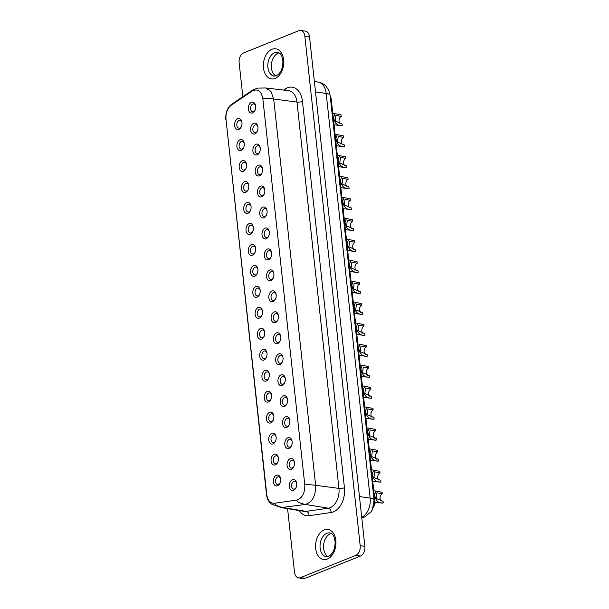 <?xml version="1.0" encoding="UTF-8"?>
<svg xmlns="http://www.w3.org/2000/svg" width="609" height="609" viewBox="0 0 609 609"><rect width="100%" height="100%" fill="white"/><g stroke="black" fill="none" stroke-linecap="round" stroke-linejoin="round"><path stroke-width="0.91" d="M289.039 448.369A5.527 3.662 98 0 1 284.799 444.555A5.527 3.662 98 0 1 287.89 437.772A5.527 3.662 98 0 1 292.031 440.969A5.527 3.662 98 0 1 291.315 446.077A5.527 3.662 98 0 1 289.039 448.369M292.107 441.396A3.951 2.619 -82 0 0 290.188 439.325A3.951 2.619 -82 0 0 289.222 439.454A3.951 2.619 -82 0 0 286.984 443.588A3.951 2.619 -82 0 0 289.085 447.151A3.951 2.619 -82 0 0 290.044 447.021A3.951 2.619 -82 0 0 291.498 445.689M273.03 443.885A5.527 3.662 98 0 1 268.79 440.063A5.527 3.662 98 0 1 271.88 433.288A5.527 3.662 98 0 1 276.029 436.486A5.527 3.662 98 0 1 275.306 441.586A5.527 3.662 98 0 1 273.03 443.885M276.098 436.904A3.951 2.619 -82 0 0 274.179 434.841A3.951 2.619 -82 0 0 273.22 434.963A3.951 2.619 -82 0 0 270.982 439.104A3.951 2.619 -82 0 0 273.076 442.659A3.951 2.619 -82 0 0 274.042 442.537A3.951 2.619 -82 0 0 275.496 441.205M291.315 469.341A5.527 3.662 98 0 1 287.075 465.52A5.527 3.662 98 0 1 290.166 458.744A5.527 3.662 98 0 1 294.314 461.934A5.527 3.662 98 0 1 293.591 467.042A5.527 3.662 98 0 1 291.315 469.341M294.383 462.36A3.951 2.619 -82 0 0 292.465 460.29A3.951 2.619 -82 0 0 291.505 460.419A3.951 2.619 -82 0 0 289.267 464.553A3.951 2.619 -82 0 0 291.361 468.115A3.951 2.619 -82 0 0 292.328 467.986A3.951 2.619 -82 0 0 293.774 466.654M275.314 464.85A5.527 3.662 98 0 1 271.074 461.028A5.527 3.662 98 0 1 274.157 454.253A5.527 3.662 98 0 1 278.305 457.45A5.527 3.662 98 0 1 277.59 462.551A5.527 3.662 98 0 1 275.314 464.85M278.374 457.869A3.951 2.619 -82 0 0 276.456 455.806A3.951 2.619 -82 0 0 275.496 455.928A3.951 2.619 -82 0 0 273.258 460.069A3.951 2.619 -82 0 0 275.359 463.624A3.951 2.619 -82 0 0 276.319 463.502A3.951 2.619 -82 0 0 277.773 462.17M293.591 490.306A5.527 3.662 98 0 1 289.351 486.484A5.527 3.662 98 0 1 292.442 479.709A5.527 3.662 98 0 1 296.591 482.907A5.527 3.662 98 0 1 295.867 488.007A5.527 3.662 98 0 1 293.591 490.306M296.659 483.325A3.951 2.619 -82 0 0 294.741 481.255A3.951 2.619 -82 0 0 293.782 481.384A3.951 2.619 -82 0 0 291.544 485.518A3.951 2.619 -82 0 0 293.645 489.08A3.951 2.619 -82 0 0 294.604 488.951A3.951 2.619 -82 0 0 296.058 487.626M277.59 485.815A5.527 3.662 98 0 1 273.35 481.993A5.527 3.662 98 0 1 276.44 475.218A5.527 3.662 98 0 1 280.582 478.415A5.527 3.662 98 0 1 279.866 483.523A5.527 3.662 98 0 1 277.59 485.815M280.65 478.834A3.951 2.619 -82 0 0 278.732 476.771A3.951 2.619 -82 0 0 277.773 476.893A3.951 2.619 -82 0 0 275.534 481.034A3.951 2.619 -82 0 0 277.635 484.589A3.951 2.619 -82 0 0 278.595 484.467A3.951 2.619 -82 0 0 280.049 483.135M270.754 422.92A5.527 3.662 98 0 1 266.514 419.099A5.527 3.662 98 0 1 269.604 412.323A5.527 3.662 98 0 1 273.745 415.521A5.527 3.662 98 0 1 273.03 420.621A5.527 3.662 98 0 1 270.754 422.92M273.822 415.939A3.951 2.619 -82 0 0 271.903 413.869A3.951 2.619 -82 0 0 270.936 413.998A3.951 2.619 -82 0 0 268.706 418.132A3.951 2.619 -82 0 0 270.799 421.694A3.951 2.619 -82 0 0 271.766 421.565A3.951 2.619 -82 0 0 273.213 420.24M286.763 427.404A5.527 3.662 98 0 1 282.523 423.582A5.527 3.662 98 0 1 285.613 416.807A5.527 3.662 98 0 1 289.755 420.004A5.527 3.662 98 0 1 289.039 425.112A5.527 3.662 98 0 1 286.763 427.404M289.823 420.431A3.951 2.619 -82 0 0 287.905 418.36A3.951 2.619 -82 0 0 286.946 418.49A3.951 2.619 -82 0 0 284.707 422.623A3.951 2.619 -82 0 0 286.809 426.186A3.951 2.619 -82 0 0 287.768 426.056A3.951 2.619 -82 0 0 289.222 424.724M284.487 406.439A5.527 3.662 98 0 1 280.247 402.618A5.527 3.662 98 0 1 283.33 395.842A5.527 3.662 98 0 1 287.478 399.04A5.527 3.662 98 0 1 286.763 404.148A5.527 3.662 98 0 1 284.487 406.439M287.547 399.466A3.951 2.619 -82 0 0 285.629 397.395A3.951 2.619 -82 0 0 284.669 397.525A3.951 2.619 -82 0 0 282.431 401.658A3.951 2.619 -82 0 0 284.532 405.221A3.951 2.619 -82 0 0 285.492 405.092A3.951 2.619 -82 0 0 286.946 403.759M268.478 401.955A5.527 3.662 98 0 1 264.237 398.134A5.527 3.662 98 0 1 267.328 391.359A5.527 3.662 98 0 1 271.469 394.556A5.527 3.662 98 0 1 270.754 399.656A5.527 3.662 98 0 1 268.478 401.955M271.545 394.975A3.951 2.619 -82 0 0 269.627 392.904A3.951 2.619 -82 0 0 268.66 393.033A3.951 2.619 -82 0 0 266.422 397.167A3.951 2.619 -82 0 0 268.523 400.73A3.951 2.619 -82 0 0 269.483 400.6A3.951 2.619 -82 0 0 270.936 399.268M266.202 380.983A5.527 3.662 98 0 1 261.961 377.169A5.527 3.662 98 0 1 265.052 370.394A5.527 3.662 98 0 1 269.193 373.583A5.527 3.662 98 0 1 268.478 378.691A5.527 3.662 98 0 1 266.202 380.983M269.262 374.01A3.951 2.619 -82 0 0 267.343 371.939A3.951 2.619 -82 0 0 266.384 372.069A3.951 2.619 -82 0 0 264.146 376.202A3.951 2.619 -82 0 0 266.247 379.765A3.951 2.619 -82 0 0 267.206 379.635A3.951 2.619 -82 0 0 268.66 378.303M282.203 385.474A5.527 3.662 98 0 1 277.963 381.653A5.527 3.662 98 0 1 281.053 374.878A5.527 3.662 98 0 1 285.202 378.075A5.527 3.662 98 0 1 284.487 383.183A5.527 3.662 98 0 1 282.203 385.474M285.271 378.501A3.951 2.619 -82 0 0 283.352 376.431A3.951 2.619 -82 0 0 282.393 376.56A3.951 2.619 -82 0 0 280.155 380.694A3.951 2.619 -82 0 0 282.256 384.256A3.951 2.619 -82 0 0 283.215 384.127A3.951 2.619 -82 0 0 284.669 382.795M279.927 364.509A5.527 3.662 98 0 1 275.687 360.688A5.527 3.662 98 0 1 278.777 353.913A5.527 3.662 98 0 1 282.926 357.11A5.527 3.662 98 0 1 282.203 362.218A5.527 3.662 98 0 1 279.927 364.509M282.995 357.529A3.951 2.619 -82 0 0 281.076 355.466A3.951 2.619 -82 0 0 280.117 355.595A3.951 2.619 -82 0 0 277.879 359.729A3.951 2.619 -82 0 0 279.973 363.291A3.951 2.619 -82 0 0 280.939 363.162A3.951 2.619 -82 0 0 282.386 361.83M263.925 360.018A5.527 3.662 98 0 1 259.685 356.196A5.527 3.662 98 0 1 262.768 349.421A5.527 3.662 98 0 1 266.917 352.619A5.527 3.662 98 0 1 266.202 357.727A5.527 3.662 98 0 1 263.925 360.018M266.986 353.045A3.951 2.619 -82 0 0 265.067 350.974A3.951 2.619 -82 0 0 264.108 351.104A3.951 2.619 -82 0 0 261.87 355.237A3.951 2.619 -82 0 0 263.971 358.8A3.951 2.619 -82 0 0 264.93 358.671A3.951 2.619 -82 0 0 266.384 357.338M277.651 343.545A5.527 3.662 98 0 1 273.411 339.723A5.527 3.662 98 0 1 276.501 332.948A5.527 3.662 98 0 1 280.642 336.145A5.527 3.662 98 0 1 279.927 341.253A5.527 3.662 98 0 1 277.651 343.545M280.719 336.564A3.951 2.619 -82 0 0 278.8 334.501A3.951 2.619 -82 0 0 277.833 334.63A3.951 2.619 -82 0 0 275.595 338.764A3.951 2.619 -82 0 0 277.696 342.327A3.951 2.619 -82 0 0 278.656 342.197A3.951 2.619 -82 0 0 280.11 340.865M261.642 339.053A5.527 3.662 98 0 1 257.401 335.232A5.527 3.662 98 0 1 260.492 328.457A5.527 3.662 98 0 1 264.641 331.654A5.527 3.662 98 0 1 263.918 336.762A5.527 3.662 98 0 1 261.642 339.053M264.709 332.08A3.951 2.619 -82 0 0 262.791 330.009A3.951 2.619 -82 0 0 261.832 330.139A3.951 2.619 -82 0 0 259.594 334.272A3.951 2.619 -82 0 0 261.695 337.835A3.951 2.619 -82 0 0 262.654 337.706A3.951 2.619 -82 0 0 264.108 336.374M275.375 322.58A5.527 3.662 98 0 1 271.134 318.758A5.527 3.662 98 0 1 274.225 311.983A5.527 3.662 98 0 1 278.366 315.18A5.527 3.662 98 0 1 277.651 320.288A5.527 3.662 98 0 1 275.375 322.58M278.435 315.599A3.951 2.619 -82 0 0 276.516 313.536A3.951 2.619 -82 0 0 275.557 313.658A3.951 2.619 -82 0 0 273.319 317.799A3.951 2.619 -82 0 0 275.42 321.354A3.951 2.619 -82 0 0 276.379 321.232A3.951 2.619 -82 0 0 277.833 319.9M259.365 318.088A5.527 3.662 98 0 1 255.125 314.267A5.527 3.662 98 0 1 258.216 307.492A5.527 3.662 98 0 1 262.357 310.689A5.527 3.662 98 0 1 261.642 315.797A5.527 3.662 98 0 1 259.365 318.088M262.433 311.115A3.951 2.619 -82 0 0 260.515 309.045A3.951 2.619 -82 0 0 259.556 309.174A3.951 2.619 -82 0 0 257.318 313.308A3.951 2.619 -82 0 0 259.411 316.87A3.951 2.619 -82 0 0 260.378 316.741A3.951 2.619 -82 0 0 261.824 315.409M273.098 301.615A5.527 3.662 98 0 1 268.858 297.793A5.527 3.662 98 0 1 271.949 291.018A5.527 3.662 98 0 1 276.09 294.216A5.527 3.662 98 0 1 275.375 299.316A5.527 3.662 98 0 1 273.098 301.615M276.159 294.634A3.951 2.619 -82 0 0 274.24 292.571A3.951 2.619 -82 0 0 273.281 292.693A3.951 2.619 -82 0 0 271.043 296.834A3.951 2.619 -82 0 0 273.144 300.389A3.951 2.619 -82 0 0 274.103 300.267A3.951 2.619 -82 0 0 275.557 298.935M257.089 297.123A5.527 3.662 98 0 1 252.849 293.302A5.527 3.662 98 0 1 255.94 286.527A5.527 3.662 98 0 1 260.081 289.724A5.527 3.662 98 0 1 259.365 294.832A5.527 3.662 98 0 1 257.089 297.123M260.157 290.143A3.951 2.619 -82 0 0 258.239 288.08A3.951 2.619 -82 0 0 257.272 288.209A3.951 2.619 -82 0 0 255.034 292.343A3.951 2.619 -82 0 0 257.135 295.905A3.951 2.619 -82 0 0 258.094 295.776A3.951 2.619 -82 0 0 259.548 294.444M270.822 280.65A5.527 3.662 98 0 1 266.582 276.829A5.527 3.662 98 0 1 269.665 270.053A5.527 3.662 98 0 1 273.814 273.251A5.527 3.662 98 0 1 273.098 278.351A5.527 3.662 98 0 1 270.822 280.65M273.883 273.669A3.951 2.619 -82 0 0 271.964 271.606A3.951 2.619 -82 0 0 271.005 271.728A3.951 2.619 -82 0 0 268.767 275.869A3.951 2.619 -82 0 0 270.868 279.424A3.951 2.619 -82 0 0 271.827 279.303A3.951 2.619 -82 0 0 273.281 277.97M254.813 276.159A5.527 3.662 98 0 1 250.573 272.337A5.527 3.662 98 0 1 253.664 265.562A5.527 3.662 98 0 1 257.805 268.759A5.527 3.662 98 0 1 257.089 273.867A5.527 3.662 98 0 1 254.813 276.159M257.873 269.178A3.951 2.619 -82 0 0 255.955 267.115A3.951 2.619 -82 0 0 254.996 267.244A3.951 2.619 -82 0 0 252.758 271.378A3.951 2.619 -82 0 0 254.859 274.941A3.951 2.619 -82 0 0 255.818 274.811A3.951 2.619 -82 0 0 257.272 273.479M252.537 255.194A5.527 3.662 98 0 1 248.297 251.372A5.527 3.662 98 0 1 251.38 244.597A5.527 3.662 98 0 1 255.529 247.794A5.527 3.662 98 0 1 254.813 252.902A5.527 3.662 98 0 1 252.537 255.194M255.597 248.213A3.951 2.619 -82 0 0 253.679 246.15A3.951 2.619 -82 0 0 252.72 246.272A3.951 2.619 -82 0 0 250.482 250.413A3.951 2.619 -82 0 0 252.583 253.968A3.951 2.619 -82 0 0 253.542 253.846A3.951 2.619 -82 0 0 254.996 252.514M268.539 259.685A5.527 3.662 98 0 1 264.298 255.864A5.527 3.662 98 0 1 267.389 249.089A5.527 3.662 98 0 1 271.538 252.286A5.527 3.662 98 0 1 270.815 257.386A5.527 3.662 98 0 1 268.539 259.685M271.606 252.705A3.951 2.619 -82 0 0 269.688 250.634A3.951 2.619 -82 0 0 268.729 250.763A3.951 2.619 -82 0 0 266.491 254.897A3.951 2.619 -82 0 0 268.584 258.46A3.951 2.619 -82 0 0 269.551 258.33A3.951 2.619 -82 0 0 271.005 257.006M266.262 238.72A5.527 3.662 98 0 1 262.022 234.899A5.527 3.662 98 0 1 265.113 228.124A5.527 3.662 98 0 1 269.254 231.321A5.527 3.662 98 0 1 268.539 236.421A5.527 3.662 98 0 1 266.262 238.72M269.33 231.74A3.951 2.619 -82 0 0 267.412 229.669A3.951 2.619 -82 0 0 266.445 229.799A3.951 2.619 -82 0 0 264.215 233.932A3.951 2.619 -82 0 0 266.308 237.495A3.951 2.619 -82 0 0 267.275 237.365A3.951 2.619 -82 0 0 268.721 236.033M252.598 112.924A5.527 3.662 98 0 1 248.358 109.102A5.527 3.662 98 0 1 251.448 102.327A5.527 3.662 98 0 1 255.59 105.524A5.527 3.662 98 0 1 254.874 110.632A5.527 3.662 98 0 1 252.598 112.924M255.666 105.943A3.951 2.619 -82 0 0 253.747 103.88A3.951 2.619 -82 0 0 252.781 104.01A3.951 2.619 -82 0 0 250.543 108.143A3.951 2.619 -82 0 0 252.644 111.706A3.951 2.619 -82 0 0 253.603 111.576A3.951 2.619 -82 0 0 255.057 110.244M238.873 129.397A5.527 3.662 98 0 1 234.632 125.583A5.527 3.662 98 0 1 237.716 118.801A5.527 3.662 98 0 1 241.864 121.998A5.527 3.662 98 0 1 241.149 127.106A5.527 3.662 98 0 1 238.873 129.397M241.933 122.424A3.951 2.619 -82 0 0 240.015 120.354A3.951 2.619 -82 0 0 239.055 120.483A3.951 2.619 -82 0 0 236.817 124.617A3.951 2.619 -82 0 0 238.918 128.179A3.951 2.619 -82 0 0 239.877 128.05A3.951 2.619 -82 0 0 241.331 126.718M254.874 133.889A5.527 3.662 98 0 1 250.634 130.067A5.527 3.662 98 0 1 253.725 123.292A5.527 3.662 98 0 1 257.866 126.489A5.527 3.662 98 0 1 257.15 131.597A5.527 3.662 98 0 1 254.874 133.889M257.942 126.916A3.951 2.619 -82 0 0 256.024 124.845A3.951 2.619 -82 0 0 255.064 124.974A3.951 2.619 -82 0 0 252.826 129.108A3.951 2.619 -82 0 0 254.92 132.671A3.951 2.619 -82 0 0 255.887 132.541A3.951 2.619 -82 0 0 257.333 131.209M241.149 150.37A5.527 3.662 98 0 1 236.909 146.548A5.527 3.662 98 0 1 239.992 139.773A5.527 3.662 98 0 1 244.14 142.963A5.527 3.662 98 0 1 243.425 148.071A5.527 3.662 98 0 1 241.149 150.37M244.209 143.389A3.951 2.619 -82 0 0 242.291 141.318A3.951 2.619 -82 0 0 241.331 141.448A3.951 2.619 -82 0 0 239.093 145.581A3.951 2.619 -82 0 0 241.194 149.144A3.951 2.619 -82 0 0 242.154 149.015A3.951 2.619 -82 0 0 243.608 147.683M257.15 154.853A5.527 3.662 98 0 1 252.91 151.032A5.527 3.662 98 0 1 256.001 144.257A5.527 3.662 98 0 1 260.15 147.454A5.527 3.662 98 0 1 259.426 152.562A5.527 3.662 98 0 1 257.15 154.853M260.218 147.88A3.951 2.619 -82 0 0 258.3 145.81A3.951 2.619 -82 0 0 257.341 145.939A3.951 2.619 -82 0 0 255.102 150.073A3.951 2.619 -82 0 0 257.204 153.635A3.951 2.619 -82 0 0 258.163 153.506A3.951 2.619 -82 0 0 259.617 152.174M243.425 171.335A5.527 3.662 98 0 1 239.185 167.513A5.527 3.662 98 0 1 242.275 160.738A5.527 3.662 98 0 1 246.417 163.935A5.527 3.662 98 0 1 245.701 169.036A5.527 3.662 98 0 1 243.425 171.335M246.485 164.354A3.951 2.619 -82 0 0 244.567 162.283A3.951 2.619 -82 0 0 243.608 162.413A3.951 2.619 -82 0 0 241.37 166.546A3.951 2.619 -82 0 0 243.471 170.109A3.951 2.619 -82 0 0 244.43 169.98A3.951 2.619 -82 0 0 245.884 168.655M259.434 175.818A5.527 3.662 98 0 1 255.194 171.997A5.527 3.662 98 0 1 258.277 165.222A5.527 3.662 98 0 1 262.426 168.419A5.527 3.662 98 0 1 261.71 173.527A5.527 3.662 98 0 1 259.434 175.818M262.494 168.845A3.951 2.619 -82 0 0 260.576 166.775A3.951 2.619 -82 0 0 259.617 166.904A3.951 2.619 -82 0 0 257.379 171.038A3.951 2.619 -82 0 0 259.48 174.6A3.951 2.619 -82 0 0 260.439 174.471A3.951 2.619 -82 0 0 261.893 173.139M245.701 192.299A5.527 3.662 98 0 1 241.461 188.478A5.527 3.662 98 0 1 244.552 181.703A5.527 3.662 98 0 1 248.693 184.9A5.527 3.662 98 0 1 247.977 190A5.527 3.662 98 0 1 245.701 192.299M248.769 185.319A3.951 2.619 -82 0 0 246.851 183.248A3.951 2.619 -82 0 0 245.884 183.378A3.951 2.619 -82 0 0 243.646 187.511A3.951 2.619 -82 0 0 245.747 191.074A3.951 2.619 -82 0 0 246.706 190.944A3.951 2.619 -82 0 0 248.16 189.62M261.71 196.783A5.527 3.662 98 0 1 257.47 192.962A5.527 3.662 98 0 1 260.561 186.187A5.527 3.662 98 0 1 264.702 189.384A5.527 3.662 98 0 1 263.986 194.492A5.527 3.662 98 0 1 261.71 196.783M264.77 189.81A3.951 2.619 -82 0 0 262.852 187.739A3.951 2.619 -82 0 0 261.893 187.869A3.951 2.619 -82 0 0 259.655 192.002A3.951 2.619 -82 0 0 261.756 195.565A3.951 2.619 -82 0 0 262.715 195.436A3.951 2.619 -82 0 0 264.169 194.104M247.977 213.264A5.527 3.662 98 0 1 243.737 209.443A5.527 3.662 98 0 1 246.828 202.668A5.527 3.662 98 0 1 250.977 205.865A5.527 3.662 98 0 1 250.253 210.965A5.527 3.662 98 0 1 247.977 213.264M251.045 206.284A3.951 2.619 -82 0 0 249.127 204.221A3.951 2.619 -82 0 0 248.167 204.342A3.951 2.619 -82 0 0 245.929 208.484A3.951 2.619 -82 0 0 248.023 212.039A3.951 2.619 -82 0 0 248.99 211.917A3.951 2.619 -82 0 0 250.436 210.585M263.986 217.748A5.527 3.662 98 0 1 259.746 213.934A5.527 3.662 98 0 1 262.837 207.159A5.527 3.662 98 0 1 266.978 210.349A5.527 3.662 98 0 1 266.262 215.457A5.527 3.662 98 0 1 263.986 217.748M267.054 210.775A3.951 2.619 -82 0 0 265.136 208.704A3.951 2.619 -82 0 0 264.169 208.834A3.951 2.619 -82 0 0 261.931 212.967A3.951 2.619 -82 0 0 264.032 216.53A3.951 2.619 -82 0 0 264.991 216.401A3.951 2.619 -82 0 0 266.445 215.068M250.253 234.229A5.527 3.662 98 0 1 246.013 230.408A5.527 3.662 98 0 1 249.104 223.632A5.527 3.662 98 0 1 253.253 226.83A5.527 3.662 98 0 1 252.529 231.93A5.527 3.662 98 0 1 250.253 234.229M253.321 227.248A3.951 2.619 -82 0 0 251.403 225.185A3.951 2.619 -82 0 0 250.444 225.307A3.951 2.619 -82 0 0 248.206 229.448A3.951 2.619 -82 0 0 250.307 233.003A3.951 2.619 -82 0 0 251.266 232.882A3.951 2.619 -82 0 0 252.72 231.549M335.894 138.068L337.333 134.673L343.377 135.891L343.537 137.406L338.178 136.393L337.531 142.064L344.359 144.972L344.527 146.487C339.54 146.967 336.663 144.158 335.894 138.068M342.456 144.668A3.951 2.619 98 0 1 341.367 140.77A3.951 2.619 98 0 1 343.537 137.406M340.454 179.998L341.893 176.61L347.929 177.82L348.097 179.335L342.738 178.323L342.091 183.994L348.919 186.902L349.079 188.417C344.1 188.897 341.223 186.088 340.454 179.998M347.008 186.598A3.951 2.619 98 0 1 345.92 182.708A3.951 2.619 98 0 1 348.097 179.335M345.006 221.927L346.445 218.54L352.489 219.758L352.649 221.265L347.29 220.252L346.643 225.924L353.471 228.839L353.639 230.354C348.652 230.826 345.775 228.025 345.006 221.927M351.56 228.527A3.951 2.619 98 0 1 350.479 224.637A3.951 2.619 98 0 1 352.649 221.265M349.566 263.857L351.005 260.469L357.041 261.687L357.209 263.202L351.85 262.182L351.195 267.853L358.031 270.769L358.191 272.284C353.205 272.763 350.327 269.954 349.566 263.857M356.12 270.457A3.951 2.619 98 0 1 355.032 266.567A3.951 2.619 98 0 1 357.209 263.202M354.118 305.787L355.557 302.399L361.594 303.617L361.761 305.132L356.402 304.112L355.755 309.791L362.583 312.699L362.751 314.214C357.765 314.693 354.887 311.884 354.118 305.787M360.673 312.394A3.951 2.619 98 0 1 359.584 308.497A3.951 2.619 98 0 1 361.761 305.132M358.671 347.724L360.109 344.329L366.154 345.547L366.313 347.061L360.954 346.041L360.307 351.72L367.136 354.628L367.303 356.143C362.317 356.623 359.439 353.814 358.671 347.724M365.233 354.324A3.951 2.619 98 0 1 364.144 350.426A3.951 2.619 98 0 1 366.313 347.061M363.23 389.653L364.669 386.258L370.706 387.476L370.873 388.991L365.514 387.979L364.86 393.65L371.696 396.558L371.855 398.073C366.869 398.552 363.999 395.743 363.23 389.653M369.785 396.253A3.951 2.619 98 0 1 368.696 392.356A3.951 2.619 98 0 1 370.873 388.991M367.783 431.583L369.221 428.196L375.258 429.406L375.426 430.921L370.066 429.908L369.419 435.58L376.248 438.495L376.415 440.002C371.429 440.482 368.552 437.681 367.783 431.583M374.337 438.183A3.951 2.619 98 0 1 373.256 434.293A3.951 2.619 98 0 1 375.426 430.921M372.335 473.513L373.774 470.125L379.818 471.343L379.978 472.85L374.619 471.838L373.972 477.509L380.8 480.425L380.968 481.94C375.981 482.412 373.104 479.61 372.335 473.513M378.897 480.113A3.951 2.619 98 0 1 377.808 476.223A3.951 2.619 98 0 1 379.978 472.85M374.619 494.478L376.058 491.09L382.094 492.308L382.262 493.823L376.902 492.803L376.248 498.474L383.084 501.39L383.244 502.905C378.258 503.384 375.388 500.575 374.619 494.478M381.173 501.078A3.951 2.619 98 0 1 380.085 497.188A3.951 2.619 98 0 1 382.262 493.823M333.618 117.103L335.057 113.708L341.101 114.926L341.261 116.441L335.902 115.428L335.254 121.1L342.083 124.008L342.25 125.523C337.264 126.002 334.387 123.193 333.618 117.103M340.18 123.703A3.951 2.619 98 0 1 339.091 119.806A3.951 2.619 98 0 1 341.261 116.441M338.178 159.033L339.616 155.645L345.653 156.856L345.821 158.37L340.461 157.358L339.807 163.029L346.643 165.937L346.803 167.452C341.816 167.932 338.939 165.123 338.178 159.033M344.732 165.633A3.951 2.619 98 0 1 343.643 161.743A3.951 2.619 98 0 1 345.821 158.37M342.73 200.962L344.169 197.575L350.205 198.785L350.373 200.3L345.014 199.288L344.367 204.959L351.195 207.875L351.363 209.382C346.376 209.861 343.499 207.06 342.73 200.962M349.284 207.562A3.951 2.619 98 0 1 348.203 203.672A3.951 2.619 98 0 1 350.373 200.3M347.282 242.892L348.721 239.504L354.765 240.722L354.925 242.23L349.566 241.217L348.919 246.889L355.747 249.804L355.915 251.319C350.929 251.799 348.051 248.99 347.282 242.892M353.844 249.492A3.951 2.619 98 0 1 352.756 245.602A3.951 2.619 98 0 1 354.925 242.23M351.842 284.822L353.281 281.434L359.318 282.652L359.485 284.167L354.126 283.147L353.479 288.818L360.307 291.734L360.467 293.249C355.481 293.728 352.611 290.919 351.842 284.822M358.397 291.422A3.951 2.619 98 0 1 357.308 287.532A3.951 2.619 98 0 1 359.485 284.167M356.394 326.759L357.833 323.364L363.877 324.582L364.037 326.097L358.678 325.077L358.031 330.756L364.86 333.663L365.027 335.178C360.041 335.658 357.163 332.849 356.394 326.759M362.949 333.359A3.951 2.619 98 0 1 361.868 329.461A3.951 2.619 98 0 1 364.037 326.097M360.947 368.689L362.393 365.293L368.43 366.511L368.597 368.026L363.238 367.014L362.583 372.685L369.419 375.593L369.579 377.108C364.593 377.588 361.716 374.779 360.947 368.689M367.509 375.289A3.951 2.619 98 0 1 366.42 371.391A3.951 2.619 98 0 1 368.597 368.026M365.507 410.618L366.945 407.231L372.982 408.441L373.15 409.956L367.79 408.944L367.143 414.615L373.972 417.523L374.139 419.038C369.153 419.517 366.275 416.708 365.507 410.618M372.061 417.218A3.951 2.619 98 0 1 370.972 413.328A3.951 2.619 98 0 1 373.15 409.956M370.059 452.548L371.498 449.16L377.542 450.378L377.702 451.886L372.343 450.873L371.696 456.544L378.524 459.46L378.691 460.967C373.705 461.447 370.828 458.646 370.059 452.548M376.621 459.148A3.951 2.619 98 0 1 375.532 455.258A3.951 2.619 98 0 1 377.702 451.886M331.319 533.461A12.051 7.986 -82 0 0 330.367 533.758A12.051 7.986 -82 0 0 323.63 544.895A12.051 7.986 -82 0 0 328.068 556.603M279.105 52.846A12.051 7.986 -82 0 0 278.161 53.143A12.051 7.986 -82 0 0 271.424 64.28A12.051 7.986 -82 0 0 275.854 75.988M231.344 105.136C227.408 108.28 225.619 112.962 225.977 119.174L266.757 494.546C267.716 500.514 270.327 503.422 274.59 503.255L296.652 500.073C302.239 498.223 304.957 493.168 304.789 484.924L262.822 98.612C261.253 90.931 257.721 88.396 252.21 91.015L231.344 105.136L231.831 104.147L252.705 90.018L252.21 91.015M242.831 96.702L239.131 62.651A7.902 5.237 98 0 1 243.547 52.968L298.775 30.701A7.902 5.237 98 0 1 300.694 30.45A7.902 5.237 98 0 1 304.835 36.167L360.185 545.694A7.902 5.237 98 0 1 355.77 555.37L300.541 577.636A7.902 5.237 98 0 1 298.616 577.888A7.902 5.237 98 0 1 294.482 572.178L287.577 508.644M300.694 30.45L305.383 31.112A7.902 5.237 98 0 1 309.524 36.822L364.875 546.349A7.902 5.237 98 0 1 360.459 556.032L305.231 578.299A7.902 5.237 98 0 1 303.305 578.55L298.616 577.888M370.455 460.183L377.344 461.15A5.527 3.662 -82 0 0 378.691 460.967M365.895 418.254L372.792 419.22A5.527 3.662 -82 0 0 374.139 419.038M361.343 376.316L368.232 377.291A5.527 3.662 -82 0 0 369.579 377.108M356.79 334.387L363.68 335.353A5.527 3.662 -82 0 0 365.027 335.178M352.23 292.457L359.127 293.424A5.527 3.662 -82 0 0 360.467 293.249M347.678 250.527L354.567 251.494A5.527 3.662 -82 0 0 355.915 251.319M343.126 208.598L350.015 209.565A5.527 3.662 -82 0 0 351.363 209.382M338.566 166.66L345.463 167.635A5.527 3.662 -82 0 0 346.803 167.452M334.014 124.731L340.903 125.705A5.527 3.662 -82 0 0 342.25 125.523M375.007 502.113L381.904 503.08A5.527 3.662 -82 0 0 383.244 502.905M372.731 481.148L379.62 482.115A5.527 3.662 -82 0 0 380.968 481.94M368.179 439.218L375.068 440.185A5.527 3.662 -82 0 0 376.415 440.002M363.619 397.281L370.516 398.256A5.527 3.662 -82 0 0 371.855 398.073M359.066 355.351L365.956 356.318A5.527 3.662 -82 0 0 367.303 356.143M354.514 313.422L361.403 314.389A5.527 3.662 -82 0 0 362.751 314.214M349.954 271.492L356.844 272.459A5.527 3.662 -82 0 0 358.191 272.284M345.402 229.563L352.291 230.529A5.527 3.662 -82 0 0 353.639 230.354M340.842 187.633L347.739 188.6A5.527 3.662 -82 0 0 349.079 188.417M336.29 145.696L343.179 146.67A5.527 3.662 -82 0 0 344.527 146.487M361.716 517.269A15.804 10.467 -82 0 0 370.15 498.078L326.196 93.451A15.804 10.467 -82 0 0 317.928 82.025C321.263 82.542 324.064 84.05 326.317 86.547L328.967 90.779L330.124 95.331A11.853 3.167 173.8 0 0 326.196 93.451L315.508 91.944M361.327 517.939L364.525 517.071L371.17 511.674L372.449 509.482L374.078 499.959A11.853 3.167 173.8 0 0 370.15 498.078L359.462 496.571M329.781 532.875A12.051 7.986 -82 0 0 326.85 533.263A12.051 7.986 -82 0 0 320.029 545.877A12.051 7.986 -82 0 0 326.432 556.74L328.51 556.451C332.857 553.977 335.064 549.189 335.125 542.101C333.915 533.682 332.019 533.964 329.781 532.875M324.178 529.906A15.21 10.079 98 0 1 335.841 540.419A15.21 10.079 98 0 1 327.345 559.047A15.21 10.079 98 0 1 315.683 548.542A15.21 10.079 98 0 1 324.178 529.906M277.575 52.26A12.051 7.986 -82 0 0 274.644 52.648A12.051 7.986 -82 0 0 267.815 65.262A12.051 7.986 -82 0 0 274.217 76.125L276.296 75.828C280.642 73.354 282.85 68.573 282.911 61.479C281.701 53.067 279.813 53.341 277.575 52.26M271.972 49.291A15.21 10.079 98 0 1 283.627 59.796A15.21 10.079 98 0 1 275.139 78.432A15.21 10.079 98 0 1 263.476 67.926A15.21 10.079 98 0 1 271.972 49.291M252.705 90.018L257.516 88.122L265.547 87.97L270.936 91.373L273.669 98.993L315.637 485.304C315.843 495.718 312.417 502.09 305.36 504.435L281.221 507.594L304.081 511.354A15.758 10.444 -82 0 0 306.236 511.37L328.297 508.195A15.758 10.444 -82 0 0 338.939 488.388L296.971 102.076A3.951 1.058 173.8 0 0 302.467 101.429L344.435 487.733A19.709 13.055 98 0 1 331.129 512.504L309.067 515.686A19.709 13.055 98 0 1 299.27 510.563M262.822 98.612C264.557 98.209 268.173 98.338 273.669 98.993L296.971 102.076A15.758 10.444 -82 0 0 288.559 90.657L265.547 87.97M283.55 90.079L285.119 89.013A19.709 13.055 98 0 1 287.357 87.81A19.709 13.055 98 0 1 302.467 101.429M344.435 487.733A3.951 1.058 173.8 0 1 338.939 488.388L315.637 485.304C310.141 484.642 306.525 484.513 304.789 484.924M331.129 512.504A3.951 2.908 -98.2 0 0 328.297 508.195L305.36 504.435C300.077 503.384 297.169 501.93 296.652 500.073M309.067 515.686A3.951 2.908 81.8 0 0 306.236 511.37L283.299 507.617C278.016 506.566 275.116 505.112 274.59 503.255M281.221 507.594L271.842 504.244C268.873 502.288 267.107 499.129 266.529 494.767L225.977 119.174M309.524 36.822L304.835 36.167M364.875 546.349L360.185 545.694M360.459 556.032L355.77 555.37M305.231 578.299L300.541 577.636M285.233 90.269A3.951 2.535 55.9 0 0 285.119 89.013M373.386 507.099A3.951 2.619 -82 0 0 374.604 502.973L330.649 98.346A3.951 2.619 -82 0 0 330.306 97.006M330.451 98.315L330.649 98.346A1.583 0.419 -6.2 0 1 331.174 98.597L330.238 96.382M374.154 502.905L374.604 502.973A1.583 0.419 -6.2 0 1 375.129 503.224L331.174 98.597M337.333 134.673L335.057 134.353M341.893 176.61L339.616 176.29M346.445 218.54L344.169 218.22M351.005 260.469L348.721 260.15M355.557 302.399L353.281 302.079M360.109 344.329L357.833 344.009M364.669 386.258L362.385 385.939M369.221 428.196L366.945 427.876M373.774 470.125L371.498 469.805M376.058 491.09L373.774 490.77M335.057 113.708L332.78 113.388M339.616 155.645L337.333 155.318M344.169 197.575L341.893 197.255M348.721 239.504L346.445 239.185M353.281 281.434L350.997 281.114M357.833 323.364L355.557 323.044M362.393 365.293L360.109 364.974M366.945 407.231L364.669 406.911M371.498 449.16L369.221 448.841M225.756 119.402C225.551 112.277 227.576 107.192 231.831 104.147M374.078 499.959L330.124 95.331M317.928 82.025L314.373 81.522M373.233 507.556L375.129 503.224"/></g></svg>
